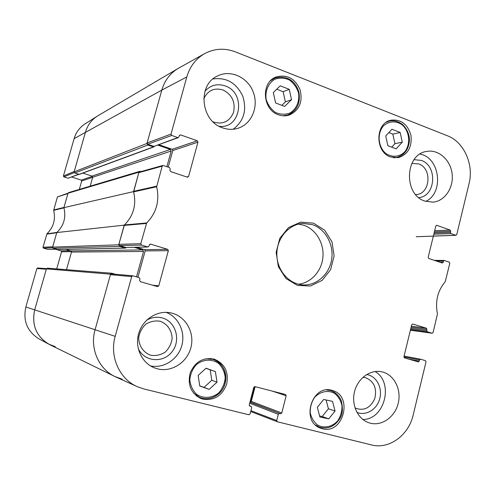 <?xml version="1.0" encoding="UTF-8"?>
<svg xmlns="http://www.w3.org/2000/svg" width="495" height="495" viewBox="0 0 495 495"><rect width="100%" height="100%" fill="white"/><g stroke="black" fill="none" stroke-linecap="round" stroke-linejoin="round"><path stroke-width="0.74" d="M122.234 379.201L114.927 376.546C98.592 368.917 89.663 348.134 95.071 329.769L110.552 274.174L111.845 273.246L47.39 268.179L46.412 268.865L34.681 309.913C31.457 325.351 36.475 336.934 49.735 344.656L114.902 376.534M66.503 269.682L71.497 252.054L70.865 250.897L65.73 249.393M119.573 246.368L125.452 248.1L57.729 249.567L53.262 248.286L119.573 246.368L118.732 244.796L124.208 225.145L56.783 232.557L52.619 247.123L53.262 248.286M56.783 232.557C63.88 225.664 66.25 217.367 63.892 207.659L133.545 191.602L138.953 172.18L139.751 171.35L141.032 171.555M139.751 171.35L68.626 192.605L68.019 193.223L63.892 207.659M90.17 186.163L92.695 177.272L92.07 176.109L82.801 173.101M147.776 145.047L153.766 146.947L79.342 174.376L74.757 173.015L147.776 145.047L146.953 143.457L161.815 90.09C164.612 80.58 170.008 73.384 178.008 68.52L97.942 115.743C91.792 119.481 87.646 124.907 85.505 132.023L74.126 171.839L74.757 173.015M254.411 386.663L250.414 402.144M153.766 146.947L154.205 146.446M157.924 145.153L170.373 149.459L171.177 151.031L166.883 166.623M133.545 191.602C136.639 204.701 133.52 215.882 124.208 225.145M125.452 248.1L126.151 247.519M134.151 247.327L142.684 249.901L143.507 251.46L136.515 276.847M115.514 274.279L111.845 273.246M46.511 268.637L37.62 267.993L36.884 268.513L25.851 306.98C22.875 320.698 27.151 331.273 38.678 338.698L39.173 338.964M56.702 268.909L61.584 251.757L71.521 251.658M70.364 250.748L61.102 250.885L61.584 251.757M61.102 250.885L55.353 249.208M56.22 249.152L47.625 249.356L56.325 249.183M47.625 249.356L43.461 248.144L52.649 247.723M68.025 193.205L57.408 196.936L53.67 210.338C55.78 219.452 53.54 227.279 46.938 233.819L42.972 247.265L43.461 248.144M79.324 189.406L81.718 180.991L92.676 177.328M92.429 176.319L81.248 180.106L81.718 180.991M81.248 180.106L71.657 177.024M78.656 174.271L67.982 178.225L78.891 174.351M67.982 178.225L63.88 176.913L74.25 172.625M85.276 123.744L84.917 123.967C79.602 127.487 76.001 132.382 74.12 138.65L63.403 176.022L63.88 176.913M63.403 176.022L74.231 171.48L85.505 132.023C87.516 125.297 91.365 120.056 97.039 116.3L97.948 115.737M53.677 209.954L63.954 207.454L67.92 193.576L57.408 196.936M53.67 210.338L63.954 207.863C66.2 217.416 63.861 225.596 56.937 232.415L46.938 233.819M42.972 247.265L52.724 246.764L56.721 232.761L46.74 234.141M55.279 346.692L48.411 343.969C36.073 336.012 31.501 324.664 34.681 309.913L46.307 269.231L36.884 268.513M141.496 245.081L147.683 246.956L125.903 247.481L119.543 245.57L141.496 245.081L140.772 243.713L146.668 222.948C156.457 212.906 159.786 200.846 156.655 186.763L162.181 166.165L162.886 165.448L169.544 167.52L170.249 168.894L169.896 170.187L170.602 171.555L187.333 177.191L188.589 176.492L186.634 176.956M149.991 244.165L150.641 244.146L149.348 244.889L148.983 246.207L147.683 246.956M150.641 244.146L167.644 249.325L144.503 249.666L145.165 250.909L168.35 250.674L167.644 249.325M168.35 250.674L158.753 285.856L152.423 285.17M249.375 405.758L251.169 406.457L251.72 407.682L250.093 413.975L248.898 414.779L143.921 388.965L137.66 386.843C119.549 379.312 109.277 356.536 115.199 336.346L131.695 276.6L132.815 275.795L139.244 277.639L139.967 278.994L139.602 280.319L140.326 281.674L157.466 286.624L158.753 285.856M251.064 406.426L249.69 406.049M272.33 391.112L286.166 395.765L285.522 394.521L254.962 386.626L253.774 387.412L249.239 404.873L249.901 406.135M286.166 395.765L281.76 413.003L251.287 401.396L250.198 402.119L280.591 413.795L281.76 413.003M280.591 413.795L249.944 402.163M249.672 403.215L278.295 414.303L279.465 413.511M278.295 414.303L276.699 420.533L250.946 410.689M403.895 356.957L419.543 359.945L420.509 359.209L425.459 360.645L426.022 361.82L413.183 415.002C408.691 435.223 389.113 449.652 371.596 444.949L277.349 421.777L276.699 420.533M419.543 359.945L419.253 361.133L408.561 359.067M412.527 324.015L411.729 324.745L403.926 356.703L404.508 357.897L418.281 361.87L419.253 361.133M412.762 324.046L426.381 328.191L411.37 326.205M411.116 327.251L426.944 329.379L426.381 328.191M426.944 329.379L426.659 330.561L410.838 328.402M410.578 329.441L427.228 331.749L426.659 330.561M427.228 331.749L432.079 333.222L410.386 330.227L432.079 333.222M436.472 261.082L443.464 261.168L444.256 260.469L449.256 262.121L449.807 263.315L445.265 281.63C437.623 290.738 435.025 301.498 437.462 313.923L433.1 332.516L432.191 333.24M443.464 261.168L443.186 262.331L440.055 262.288M436.299 225.38L436.831 225.355L435.817 226.005L428.187 257.276L428.757 258.483L442.171 263L443.186 262.331M436.831 225.355L450.153 230.057L434.678 230.682M434.381 231.883L450.71 231.258L450.153 230.057M450.71 231.258L450.431 232.415L434.109 233.009M433.818 234.203L450.982 233.609L450.431 232.415M450.982 233.609L455.734 235.28L433.36 236.078M171.746 135.451L177.785 137.573L153.964 146.396L147.745 144.249L171.746 135.451L171.041 134.071L186.813 76.929C189.907 66.386 195.921 58.583 204.85 53.51C214.632 48.423 224.817 47.885 235.397 51.876L447.393 135.754C463.908 141.904 474.024 164.488 469.081 183.503L456.736 234.63L455.734 235.28M179.506 135.364L180.675 134.925L179.407 135.605L178.447 137.573L177.785 137.573M180.675 134.925L197.27 140.784L172.155 149.298L172.798 150.554L197.957 142.145L197.27 140.784M197.957 142.145L188.589 176.492M390.561 156.952C374.876 152.039 375.08 123.23 390.815 120.223C400.931 119.035 407.645 124.103 410.968 135.42C412.149 147.17 407.886 154.595 398.184 157.682L390.561 156.952M322.369 428.738L320.611 428.187C300.187 421.468 312.159 383.452 332.343 390.493C353.486 395.66 343.394 434.839 322.369 428.738M203.086 399.193L200.388 398.289C190.655 392.838 187.302 384.244 190.34 372.494C195.432 361.529 203.408 357.093 214.267 359.172C224.736 363.639 228.876 371.943 226.685 384.064C222.311 395.623 214.446 400.665 203.086 399.193M278.363 114.741C262.542 109.717 260.698 82.622 275.833 77.09C286.667 74.027 294.729 78.179 300.026 89.558C303.014 101.76 299.438 110.261 289.29 115.057C285.695 116.195 282.057 116.09 278.363 114.741M424.889 201.088C403.301 194.665 404.854 154.019 426.758 151.408C438.539 149.174 450.53 159.91 452.108 173.788C453.884 187.642 444.863 201.162 432.97 202.152L424.889 201.088M370.279 423.182L368.924 422.779C357.761 419.16 351.079 404.669 354.587 391.397C357.953 378.081 370.613 369.159 381.93 371.844C393.871 374.48 401.519 389.058 398.339 402.812C395.344 416.617 382.19 426.306 370.279 423.182M157.441 368.831L154.446 367.865C141.756 362.996 134.547 347.329 138.724 333.382C142.752 319.386 157.193 310.161 170.422 312.809C185 315.513 194.696 331.631 191.101 346.816C187.741 362.049 171.87 372.617 157.441 368.831M222.626 127.852C200.753 121.182 197.14 84.892 217.528 75.97C230.404 69.368 247.481 77.102 253.106 91.711C258.972 106.221 251.998 123.688 238.423 128.131C233.244 129.82 227.978 129.727 222.626 127.852M313.477 223.134L300.601 222.162L288.56 227.564L279.799 238.336L276.148 252.345L278.369 266.718L285.999 278.53L297.439 285.398L310.353 286.023L322.171 280.374L330.623 269.639L334.106 255.934L331.99 241.882L324.658 230.187L313.477 223.134M411.828 163.43L418.628 163.894C432.698 168.393 430.167 194.783 415.664 194.56M203.73 98.771C207.807 90.418 214.211 87.485 222.948 89.96C232.037 94.619 235.583 102.069 233.572 112.309C229.531 121.727 222.694 124.913 213.054 121.85M160.133 321.243C167.329 323.779 172.031 330.629 172.112 338.636C171.295 343.945 168.981 348.455 165.169 352.155C160.714 354.964 155.956 356.01 150.882 355.286C143.612 352.842 138.779 345.949 138.693 337.825C139.534 332.442 141.904 327.9 145.784 324.2C150.301 321.434 155.077 320.451 160.133 321.243M362.915 377.314L365.687 377.741C374.152 381.422 377.165 388.414 374.734 398.716C370.235 408.202 363.664 411.289 355.02 407.979M281.878 105.342L285.38 101.883L283.165 91.711L276.736 89.224M291.518 99.674L284.699 106.419L275.597 102.954L273.32 92.559L280.201 85.827L289.266 89.348L291.518 99.674L285.38 101.883M289.266 89.348L283.165 91.711M319.646 415.992L322.196 416.53L328.433 408.783L326.094 399.966M328.76 418.863L319.912 417.007L317.332 407.317L323.699 399.446L332.516 401.365L335.065 410.999L328.76 418.863L322.196 416.53M335.065 410.999L328.433 408.783M396.124 148.84L387.87 145.703L385.723 135.927L391.935 129.263L400.164 132.456L402.286 142.176L396.124 148.84M391.712 147.163L394.923 143.699L392.826 134.114L388.841 132.58M402.286 142.176L394.923 143.699M400.164 132.456L392.826 134.114M215.412 371.652L217.002 382.171L209.168 389.404L199.77 386.013L198.155 375.42L206.056 368.206L215.412 371.652L205.92 368.329M199.739 385.84L204.051 387.393L211.78 380.271L210.208 369.907M209.168 389.404L204.051 387.393M217.002 382.171L211.78 380.271M162.886 165.448L139.479 171.988L138.823 172.656L133.619 191.874C136.571 204.763 133.501 215.789 124.412 224.953L118.868 244.307L119.543 245.57M168.251 167.081L172.798 150.554M172.155 149.298L159.013 144.75M153.964 146.396L178.447 137.573M204.342 53.794L178.936 67.988C170.453 72.808 164.748 80.178 161.815 90.09L147.089 142.981L147.745 144.249M251.287 401.396L255.111 386.663M111.641 273.958L110.416 274.663L95.071 329.769C89.477 348.678 99.173 370.056 116.306 377.184L136.849 386.477M137.913 277.256L145.165 250.909M144.503 249.666L136.577 247.271M125.903 247.481L148.005 246.999M418.77 197.592C435.73 196.565 437.834 165.732 421.332 160.429L414.098 159.65M425.774 201.385C444.275 192.883 439.987 157.429 419.97 154.094M219.099 126.268C240.941 129.405 246.417 92.893 225.225 85.938C217.305 83.327 210.554 85.097 204.973 91.247M233.164 129.238C243.917 121.096 247.098 110.032 242.711 96.049C236.307 82.838 226.394 77.146 212.986 78.959M138.247 348.622C144.367 361.938 163.369 363.46 172.118 351.654C181.238 340.183 175.812 321.447 162.249 317.92C156.797 316.509 151.563 317.301 146.545 320.296M150.511 365.916C163.758 368.67 177.903 359.426 181.733 345.832C185.712 332.275 178.67 317.066 166.103 312.351M356.914 412.385C365.706 416.091 376.522 409.798 379.56 399.391C382.753 389.033 377.4 377.314 368.286 374.87L366.653 374.523M362.81 419.457C384.726 419.828 394.162 382.48 375.099 371.522M312.382 224.65C325.512 228.987 334.063 244.641 331.631 259.535C329.336 274.453 316.435 285.924 302.699 284.903C288.684 284.031 276.748 270.01 276.841 254.139C276.773 238.274 288.727 224.266 302.742 223.412L312.382 224.65M298.429 284.223C311.132 282.923 321.738 271.043 322.926 257.097C324.2 243.156 315.878 229.247 303.683 225.219L298.485 224.087M249.981 402.008L250.328 402.144M68.019 193.223L138.953 172.18M146.953 143.457L74.126 171.839M78.99 174.382L153.308 146.947M118.732 244.796L52.619 247.123M46.412 268.865L110.552 274.174M115.199 336.346L25.851 306.98M71.497 252.054L143.507 251.46M70.865 250.897L142.684 249.901M57.562 249.542L125.235 248.069M92.695 177.272L171.177 151.031M92.07 176.109L170.373 149.459M186.813 76.929L161.815 90.09L74.12 138.65M266.192 99.489C264.85 91.012 268.339 82.987 274.985 79.181C279.793 77.554 284.606 77.826 289.42 79.998C293.77 83.209 296.802 87.51 298.51 92.905C299.815 101.252 296.437 109.185 289.891 113.058C285.132 114.753 280.325 114.549 275.461 112.445C271.043 109.265 267.956 104.946 266.192 99.489M282.8 115.774L287.781 115.001C296.882 110.93 300.607 103.418 298.961 92.46C296.598 83.562 289.018 74.238 274.706 78.142L270.4 80.883M314.585 397.423C320.079 391.471 327.913 389.837 334.416 393.222C338.308 396.309 340.832 400.492 341.977 405.758C342.107 411.246 340.684 416.276 337.708 420.849C332.324 426.814 324.534 428.59 317.939 425.279C313.972 422.216 311.404 418.021 310.216 412.682C310.087 407.107 311.541 402.027 314.585 397.423M315.612 425.081L319.343 427.154C327.721 429.524 334.552 426.671 339.848 418.597C342.608 414.55 343.097 408.592 341.315 400.733C339.087 395.697 335.561 392.3 330.74 390.555L326.576 389.967M383.433 125.934C388.767 120.997 396.167 120.601 402.188 124.858C409.786 131.509 410.881 144.608 404.483 152.126C399.248 157.088 391.873 157.627 385.766 153.425C378.025 146.817 376.881 133.458 383.433 125.934M393.191 157.676L396.476 157.484C404.093 155.461 408.406 149.985 409.414 141.063C409.656 137.245 408.839 130.94 402.54 124.437C398.029 121.213 393.618 120.106 389.311 121.114L386.224 122.302M218.734 392.888C212.138 398.277 203.433 398.877 196.651 394.329C192.716 390.462 190.439 385.636 189.808 379.832C190.358 373.966 192.574 368.868 196.459 364.543C203.167 359.197 211.879 358.764 218.542 363.373C222.391 367.24 224.619 372.03 225.225 377.741C224.693 383.526 222.533 388.575 218.734 392.888M193.502 393.061L199.491 397.318C206.495 399.935 212.986 398.673 218.963 393.525C230.255 383.804 226.623 362.854 212.974 359.339L205.734 358.757M133.619 191.874L156.655 186.763M156.655 186.176L133.625 191.324M146.668 222.948L124.412 224.953M124.127 225.423L146.365 223.449M138.823 172.656L162.181 166.165M171.041 134.071L147.089 142.981M140.772 243.713L118.868 244.307M110.416 274.663L131.695 276.6M277.256 421.746L250.724 411.543L277.151 421.703M420.441 359.203L404.075 356.103L420.509 359.209M84.917 123.967L97.039 116.3M38.678 338.698L48.411 343.969M274.706 78.142L272.3 79.175M287.781 115.001L285.299 115.818M330.74 390.555L328.482 389.893M319.343 427.154L317.122 426.306M389.311 121.114L387.344 121.609M396.476 157.484L394.478 157.849M196.62 396.087L199.491 397.318C206.533 399.954 213.048 398.692 219.044 393.537C228.851 384.869 229.08 365.465 212.974 359.339L210.016 358.442M132.815 275.795L111.462 273.921M249.369 405.752L251.169 406.457M455.988 235.323L416.258 236.734M434.313 260.351L444.256 260.469"/></g></svg>
